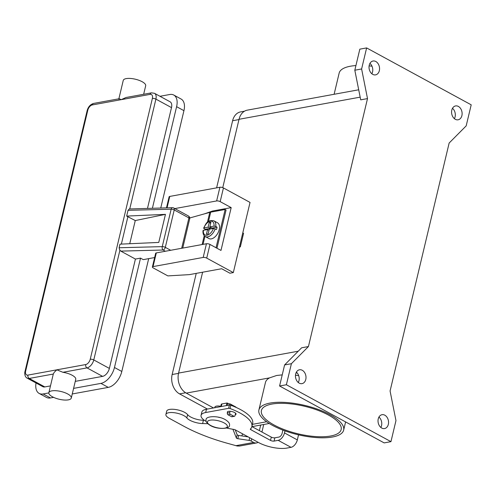 <?xml version="1.0" encoding="UTF-8"?>
<svg xmlns="http://www.w3.org/2000/svg" width="496" height="496" viewBox="0 0 496 496"><rect width="100%" height="100%" fill="white"/><g stroke="black" fill="none" stroke-linecap="round" stroke-linejoin="round"><path stroke-width="0.74" d="M207.688 423.689L202.622 423.565A11.532 3.98 13.4 0 1 186.837 417.917A11.017 3.807 -166.6 0 0 175.355 412.877A11.017 3.807 -166.6 0 0 165.906 414.458A11.017 3.807 -166.6 0 0 166.408 416.101A11.017 3.807 -166.6 0 0 169.316 418.345L183.991 426.331A89.677 30.963 -166.6 0 0 226.306 442.984L237.187 446.003L239.5 446.053L256.5 442.947A7.173 5.295 -100.4 0 1 253.648 442.438L251.143 441.074A2.561 0.887 -166.6 0 0 249.054 440.411L237.807 438.7A1.283 0.44 13.4 0 1 236.381 438.024L232.934 429.276M263.729 424.489L261.931 432.028M242.829 433.981A2.561 1.482 -61.4 0 0 241.881 435.798L241.85 435.922M259.365 430.627L260.691 425.047M258.087 442.283A7.173 5.295 -100.4 0 1 256.5 442.947M236.232 407.47A3.844 2.226 -61.4 0 0 235.693 406.943L230.373 404.048A3.844 2.226 118.6 0 1 231.186 405.381M220.683 406.646L221.228 404.352A2.561 0.887 13.4 0 1 221.886 403.949L226.963 403.019L229.375 403.911A3.844 2.226 118.6 0 1 230.373 404.048M165.906 414.458L166.687 411.178A11.017 3.807 13.4 0 1 176.136 409.597A11.017 3.807 13.4 0 1 187.618 414.644A11.532 3.98 -166.6 0 0 203.403 420.292L204.389 420.317M235.228 429.846L237.162 434.75A1.283 0.44 -166.6 0 0 238.588 435.426L248.161 436.883M228.854 405.151L229.14 403.955M230.057 411.283L229.729 412.66A1.283 0.949 79.6 0 0 230.367 414.327L233.852 416.225A1.283 0.949 79.6 0 0 234.36 416.318L231.985 416.752A1.283 0.949 -100.4 0 1 231.471 416.659L227.986 414.761A1.283 0.949 -100.4 0 1 227.348 413.094L227.701 411.618M234.36 416.318A1.283 0.949 79.6 0 0 235.048 415.555L235.606 413.199M128.036 210.323L171.17 209.2A2.561 0.887 13.4 0 1 174.226 209.938L188.908 217.924A2.561 1.482 -61.4 0 0 188.802 216.361A2.561 1.482 -61.4 0 0 188.43 215.983L173.755 207.998A2.561 1.482 118.6 0 1 174.127 208.376A2.561 1.482 118.6 0 1 174.226 209.938L165.311 247.361A2.561 1.482 118.6 0 1 164.418 249.11A2.561 1.482 118.6 0 1 163.054 250.015A2.561 1.469 -91.5 0 1 162.26 248.589A2.561 1.469 -91.5 0 1 162.254 246.63L171.17 209.2A2.561 1.469 -91.5 0 1 171.963 207.855A2.561 1.469 -91.5 0 1 172.459 207.688L129.282 208.965L128.036 210.323L126.666 216.089L165.453 214.359L158.763 242.432L119.976 244.162L119.121 247.752L119.579 249.699L120.801 251.112L163.054 250.015L165.354 251.261M24.992 371.566A2.561 0.887 13.4 0 1 24.998 371.454A2.561 0.887 13.4 0 1 25.656 371.051L87.792 110.236A5.127 2.97 118.6 0 1 92.306 104.941L150.09 94.376A2.561 1.891 -100.4 0 1 151.02 93.012A2.561 1.891 -100.4 0 1 151.46 92.857L126.027 97.501L121.198 99.659L119.412 98.791L118.78 99.194M87.792 110.236A2.561 0.887 -166.6 0 0 87.135 110.645L24.998 371.454C24.806 371.516 23.975 376.489 27.218 378.181L42.811 386.663A7.688 4.452 -61.4 0 0 44.814 386.93L29.221 378.448L53.301 374.046L54.262 372.267L56.835 369.83L62.918 372.285A11.532 3.98 13.4 0 1 72.18 375.261A11.532 3.98 13.4 0 1 75.745 379.328L71.288 398.046A11.532 3.98 13.4 0 1 64.151 400.024A11.532 3.98 13.4 0 1 52.427 396.769A11.532 3.98 13.4 0 1 48.856 392.702A11.532 3.98 13.4 0 1 55.998 390.718A11.532 3.98 13.4 0 1 67.723 393.973A11.532 3.98 13.4 0 1 71.288 398.046M53.301 374.046L48.856 392.702M118.792 99.144L123.25 80.426A11.532 3.98 13.4 0 1 130.392 78.449A11.532 3.98 13.4 0 1 142.116 81.697A11.532 3.98 13.4 0 1 145.681 85.771L143.654 94.283M44.814 386.93L50.48 385.894M75.262 381.368L102.598 376.371A7.688 4.452 -61.4 0 0 109.368 368.416L135.42 259.067L140.517 258.131L114.464 367.486A15.376 8.903 118.6 0 1 100.924 383.383L73.594 388.38M147.504 208.332L171.498 107.607A7.688 4.452 -61.4 0 0 170.078 101.785L154.485 93.304L151.46 92.857M159.972 96.292L169.744 94.507A15.376 8.903 118.6 0 1 173.749 95.034A15.376 8.903 118.6 0 1 176.601 106.677L152.408 208.208M48.825 392.913L43.14 393.948A15.376 8.903 118.6 0 1 39.141 393.415A15.376 8.903 118.6 0 1 36.041 382.98M126.666 216.089L135.265 220.565L129.747 243.728M135.42 259.067L120.801 251.112M160.754 207.991L183.935 110.67A15.376 8.903 -61.4 0 0 181.09 99.026L173.749 95.034M72.261 393.96L108.264 387.382A15.376 8.903 -61.4 0 0 121.805 371.479L148.688 258.639M140.517 258.131L143.27 259.631L154.64 257.554M39.141 393.415L46.475 397.408A15.376 8.903 -61.4 0 0 50.48 397.941L53.624 397.37M165.453 214.359L135.265 220.565M203.038 230.516C202.715 233.449 203.478 235.47 205.313 236.58L208.983 238.576A8.965 5.196 -61.4 0 0 219.22 229.611A8.965 5.196 -61.4 0 0 217.558 222.822L213.888 220.825A8.965 5.196 -61.4 0 1 215.766 226.455L217.05 227.156A8.965 5.196 118.6 0 1 216.833 228.315A8.965 5.196 118.6 0 1 216.492 229.493L213.435 228.451L209.256 229.22L208.14 233.895L206.441 234.205L207.557 229.53L203.379 230.293L203.434 230.95M328.47 415.065A40.994 14.155 13.4 0 1 341.155 429.536A40.994 14.155 13.4 0 1 315.778 436.579A40.994 14.155 13.4 0 1 274.09 425.01A40.994 14.155 13.4 0 1 261.398 410.539A40.994 14.155 13.4 0 1 286.781 403.502A40.994 14.155 13.4 0 1 328.47 415.065M334.112 94.283L339.152 73.11A43.555 15.041 13.4 0 1 350.337 66.235A43.555 15.041 13.4 0 1 355.923 65.565M369.117 65.881A43.555 15.041 13.4 0 1 371.994 66.204M332.469 437.007A43.555 15.041 13.4 0 1 284.152 430.571A43.555 15.041 13.4 0 1 258.906 409.944A43.555 15.041 13.4 0 1 270.091 403.068A43.555 15.041 13.4 0 1 318.407 409.504A43.555 15.041 13.4 0 1 343.647 430.131A43.555 15.041 13.4 0 1 332.469 437.007M258.906 409.944L265.459 382.459A43.555 15.041 13.4 0 1 269.526 377.884L276.663 375.472L282.23 374.877M219.697 417.533A6.405 2.213 -166.6 0 0 218.333 417.21M220.77 406.28A6.405 2.213 -166.6 0 0 214.873 407.123L214.725 407.731M302.269 370.276A7.043 5.202 -100.4 0 1 306.007 377.648A7.043 5.202 -100.4 0 1 302.002 383.637A7.043 5.202 -100.4 0 1 299.2 383.141A7.043 5.202 -100.4 0 1 295.461 375.77A7.043 5.202 -100.4 0 1 299.466 369.774A7.043 5.202 -100.4 0 1 302.269 370.276M298.282 382.509A7.043 5.202 79.6 0 0 296.385 372.149M384.822 415.195A7.043 5.202 -100.4 0 1 388.56 422.567A7.043 5.202 -100.4 0 1 384.555 428.563A7.043 5.202 -100.4 0 1 381.759 428.06A7.043 5.202 -100.4 0 1 378.02 420.695A7.043 5.202 -100.4 0 1 382.025 414.699A7.043 5.202 -100.4 0 1 384.822 415.195M380.841 427.434A7.043 5.202 79.6 0 0 378.944 417.068M458.378 106.435A7.043 5.202 -100.4 0 1 462.117 113.807A7.043 5.202 -100.4 0 1 458.118 119.796A7.043 5.202 -100.4 0 1 455.316 119.3A7.043 5.202 -100.4 0 1 451.577 111.929A7.043 5.202 -100.4 0 1 455.582 105.933A7.043 5.202 -100.4 0 1 458.378 106.435M454.398 118.668A7.043 5.202 79.6 0 0 452.501 108.308M375.825 61.51A7.043 5.202 -100.4 0 1 379.564 68.882A7.043 5.202 -100.4 0 1 375.559 74.871A7.043 5.202 -100.4 0 1 372.756 74.375A7.043 5.202 -100.4 0 1 369.018 67.003A7.043 5.202 -100.4 0 1 373.023 61.014A7.043 5.202 -100.4 0 1 375.825 61.51M371.839 73.749A7.043 5.202 79.6 0 0 369.948 63.383M235.234 414.768A4.483 1.55 -166.6 0 0 236.059 414.135A4.483 1.55 -166.6 0 0 233.461 412.015A4.483 1.55 -166.6 0 0 228.489 411.351A4.483 1.55 -166.6 0 0 227.335 412.058A4.483 1.55 -166.6 0 0 227.466 412.616M216.957 248.236L226.064 210.013L225.147 209.51L210.701 212.152A13.454 4.644 -166.6 0 0 209.783 212.362L189.757 217.973M212.294 211.86L212.486 211.036L231.186 207.619L220.987 250.424L209.975 244.435A2.561 0.887 -166.6 0 0 206.441 243.747L156.308 252.917A2.561 0.887 -166.6 0 0 155.651 253.32L152.39 267.003A2.561 0.887 13.4 0 1 153.047 266.6L203.186 257.436A2.561 0.887 13.4 0 1 206.72 258.118L233.318 272.595L229.921 273.215L221.662 268.727L189.373 274.629L167.859 275.894L153.183 267.908A2.561 0.887 13.4 0 1 152.39 267.003M206.125 421.414A17.937 6.194 13.4 0 1 201.06 415.35A17.937 6.194 13.4 0 1 205.666 412.523L228.606 408.326A1.283 0.44 13.4 0 1 230.045 408.524A38.434 13.268 13.4 0 1 251.869 426.554L271.312 437.131A2.561 0.887 -166.6 0 0 274.846 437.819L278.95 437.069A3.59 2.077 -61.4 0 0 282.112 433.361L282.887 430.1M201.06 415.35L201.841 412.077A17.937 6.194 13.4 0 1 206.441 409.243L229.388 405.052A1.283 0.44 13.4 0 1 230.82 405.244A38.434 13.268 13.4 0 1 252.65 423.28L251.869 426.554A38.434 13.268 13.4 0 1 250.368 429.09A1.283 0.44 -166.6 0 0 250.319 429.17A1.283 0.44 -166.6 0 0 250.716 429.623L270.531 440.405A2.561 0.887 -166.6 0 0 274.065 441.093L278.175 440.343A7.173 4.154 118.6 0 0 284.493 432.921L284.983 430.869M298.542 434.843L297.333 439.915A7.173 4.154 -61.4 0 1 291.016 447.33L286.905 448.08A20.497 7.074 13.4 0 1 258.633 442.581L235.154 429.803A1.283 0.44 -166.6 0 0 234.149 429.474A51.243 17.695 13.4 0 1 226.567 428.029M308.438 346.549L291.4 363.698L286.384 384.753L390.953 441.657L395.969 420.602L390.079 390.972L449.147 143.028L466.184 125.872L471.2 104.823L366.625 47.92L361.615 68.969L367.505 98.599L308.438 346.549L301.636 347.789L284.599 364.944L279.583 385.993L384.158 442.897L390.953 441.657M366.625 47.92L359.829 49.16L354.814 70.215L360.71 99.845L367.505 98.599M286.384 384.753L279.583 385.993M291.4 363.698L284.599 364.944M358.707 89.788L247.281 110.155A15.376 11.352 79.6 0 0 239.041 119.288L222.754 187.643M202.61 272.211L178.579 373.085A15.376 11.352 79.6 0 0 186.242 393.105L213.522 407.954M242.773 232.915L243.567 233.343L240.331 246.909L239.401 247.082M361.615 68.969L354.814 70.215M295.486 375.236A43.555 15.041 13.4 0 1 298.679 375.602M216.616 187.86L232.612 120.733A14.861 10.974 -100.4 0 1 240.579 111.904L244.516 111.185M207.452 409.064L179.552 393.88A14.861 10.974 -100.4 0 1 172.149 374.523L196.242 273.37M166.482 207.843L169.111 196.831A2.561 0.887 -166.6 0 1 169.768 196.422L219.902 187.259A2.561 0.887 -166.6 0 1 223.436 187.947L250.04 202.424L233.318 272.595M174.834 208.587L216.64 200.942A2.561 0.887 13.4 0 1 220.174 201.63L231.186 207.619M239.543 246.481L240.331 246.909M204.476 213.85L212.486 211.036M205.071 229.983A8.965 5.196 118.6 0 1 205.276 229.307L203.992 228.613L203.937 227.955L208.115 227.187L209.225 222.512L210.93 222.202L209.814 226.877L213.993 226.114L215.766 226.455M203.992 228.613L203.937 227.955A7.688 4.452 -61.4 0 1 210.354 221.185A7.688 4.452 -61.4 0 1 213.993 226.114M217.05 227.156L212.015 228.079L209.814 226.877M210.577 227.292L210.316 228.389L205.276 229.307M207.557 229.53L208.996 230.311M209.225 222.512L210.67 223.293M208.115 227.187L210.316 228.389M216.039 247.733L225.147 209.51M235.91 445.681L253.648 442.438M186.837 417.917L187.618 414.644M202.622 423.565L203.403 420.292M221.272 406.534L221.886 403.949M226.35 405.61L226.963 403.019M227.125 405.468L227.67 403.161M236.381 438.024L237.162 434.75M237.807 438.7L238.588 435.426M249.054 440.411L249.699 437.72M251.143 441.074L251.683 438.799M231.471 416.659L233.852 416.225M227.986 414.761L230.367 414.327M227.348 413.094L229.729 412.66M150.09 94.376A5.127 2.97 118.6 0 1 152.371 98.431A2.561 0.887 13.4 0 1 154.113 98.506A2.561 0.887 13.4 0 1 155.905 99.119A7.688 4.452 -61.4 0 0 154.485 93.304M152.371 98.431L90.241 359.247A5.127 2.97 118.6 0 1 85.727 364.548L27.943 375.106A5.127 2.97 118.6 0 1 25.656 371.051M102.598 376.371L87.005 367.883A7.688 4.452 -61.4 0 0 93.775 359.935A2.561 0.887 -166.6 0 0 91.977 359.321A2.561 0.887 -166.6 0 0 90.241 359.247M92.306 104.941A2.561 1.891 -100.4 0 1 93.236 103.577A2.561 1.891 -100.4 0 1 93.682 103.416C90.396 104.389 88.214 106.795 87.135 110.645A2.561 0.887 -166.6 0 0 87.129 110.751M62.918 372.285L87.005 367.883A2.561 1.891 -100.4 0 1 85.87 366.494A2.561 1.891 -100.4 0 1 85.727 364.548M27.218 378.181A7.688 4.452 -61.4 0 0 29.221 378.448A2.561 1.891 -100.4 0 1 28.086 377.053A2.561 1.891 -100.4 0 1 27.943 375.106M109.368 368.416L93.775 359.935L119.902 250.244M121.371 244.1L127.925 216.572M129.778 208.81L155.905 99.119L171.498 107.607M183.935 110.67L176.601 106.677M114.464 367.486L121.805 371.479M108.264 387.382L100.924 383.383M50.48 397.941L43.14 393.948M170.686 250.288L165.311 247.361A2.561 0.887 -166.6 0 0 162.254 246.63L119.121 247.752M181.672 248.279L188.908 217.924A2.561 0.887 13.4 0 1 189.695 218.829A2.561 2.561 0 0 0 188.43 215.983M205.313 236.58A8.965 5.196 -61.4 0 0 215.208 228.799M224.192 422.945A10.249 3.54 -166.6 0 0 210.05 420.193A10.249 3.54 -166.6 0 0 210.595 425.432A10.249 3.54 -166.6 0 0 224.731 428.178A10.249 3.54 -166.6 0 0 224.192 422.945M284.493 432.921L297.333 439.915M274.065 441.093L274.846 437.819M205.666 412.523L206.441 409.243M228.606 408.326L229.388 405.052M270.531 440.405L271.312 437.131M250.716 429.623L251.026 428.339M230.045 408.524L230.82 405.244M291.016 447.33L278.175 440.343M360.17 97.148L239.041 119.288M298.245 351.205L178.579 373.085M297.098 372.843L295.969 373.048M269.526 377.884L186.242 393.105M179.552 393.88L185.659 392.77M232.612 120.733L238.973 119.567M172.149 374.523L178.517 373.364M266.643 421.755L252.396 424.359M223.436 187.947L220.174 201.63M219.902 187.259L216.64 200.942M169.768 196.422L167.053 207.824M156.308 252.917L153.047 266.6M206.441 243.747L203.186 257.436M209.975 244.435L206.72 258.118M203.379 230.293A7.688 4.452 -61.4 0 0 207.012 235.222A7.688 4.452 -61.4 0 0 213.435 228.451M210.701 212.152L208.469 221.52M204.935 236.344L203.025 244.373M209.783 212.362L207.409 222.338M204.228 235.699L202.12 244.54M93.682 103.416L119.114 98.766M173.755 207.998A2.561 2.561 0 0 0 172.459 207.688M189.695 218.829L182.726 248.087M229.493 425.339C229.983 423.627 228.631 421.755 225.438 419.734C218.352 415.319 205.4 416.039 206.069 419.759C205.58 421.476 206.931 423.342 210.124 425.37C217.211 429.778 230.163 429.059 229.493 425.339M269.235 423.485L252.018 426.634M343.647 430.131L345.607 421.922M203.602 228.148C205.821 224.31 206.751 219.61 213.888 220.825"/></g></svg>
